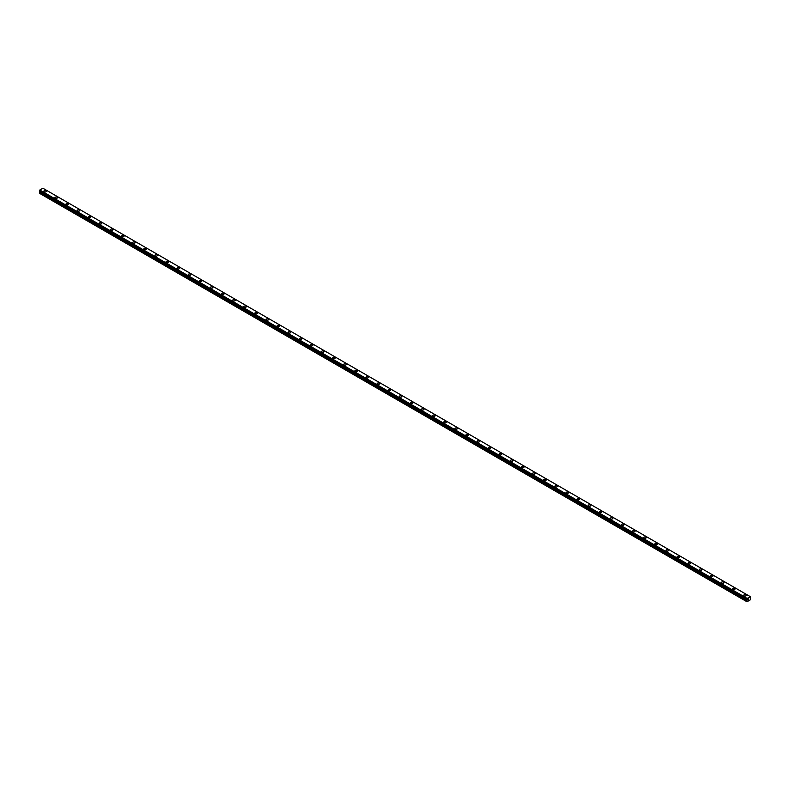 <?xml version="1.0" encoding="UTF-8"?>
<svg xmlns="http://www.w3.org/2000/svg" width="790" height="790" viewBox="0 0 790 790"><rect width="100%" height="100%" fill="white"/><g stroke="black" fill="none" stroke-linecap="round" stroke-linejoin="round"><path stroke-width="1.19" d="M43.815 191.269A1.244 0.721 180 0 1 44.576 190.607A1.244 0.721 180 0 1 45.939 190.765A1.244 0.721 180 0 1 46.294 191.269A1.244 0.721 180 0 1 45.534 191.931A1.244 0.721 180 0 1 44.171 191.782A1.244 0.721 180 0 1 43.815 191.269A1.244 0.721 180 0 1 44.576 190.607A1.244 0.721 180 0 1 45.939 190.765A1.244 0.721 180 0 1 46.294 191.269M57.048 197.184A1.244 0.721 180 0 1 57.403 197.688A1.244 0.721 180 0 1 56.643 198.349A1.244 0.721 180 0 1 55.28 198.191A1.244 0.721 180 0 1 54.925 197.688A1.244 0.721 180 0 1 55.685 197.026A1.244 0.721 180 0 1 57.048 197.184M54.925 197.688A1.244 0.721 180 0 1 55.685 197.026A1.244 0.721 180 0 1 57.048 197.174A1.244 0.721 180 0 1 57.403 197.688M66.034 204.097A1.244 0.721 180 0 1 66.794 203.435A1.244 0.721 180 0 1 68.157 203.593A1.244 0.721 180 0 1 68.513 204.097A1.244 0.721 180 0 1 67.752 204.758A1.244 0.721 180 0 1 66.39 204.61A1.244 0.721 180 0 1 66.034 204.097A1.244 0.721 180 0 1 66.794 203.435A1.244 0.721 180 0 1 68.157 203.593A1.244 0.721 180 0 1 68.513 204.097M77.144 210.515A1.244 0.721 180 0 1 77.904 209.854A1.244 0.721 180 0 1 79.267 210.002A1.244 0.721 180 0 1 79.622 210.515A1.244 0.721 180 0 1 78.862 211.177A1.244 0.721 180 0 1 77.499 211.019A1.244 0.721 180 0 1 77.144 210.515A1.244 0.721 180 0 1 77.904 209.854A1.244 0.721 180 0 1 79.267 210.012A1.244 0.721 180 0 1 79.622 210.515M88.253 216.924A1.244 0.721 180 0 1 89.013 216.263A1.244 0.721 180 0 1 90.376 216.421A1.244 0.721 180 0 1 90.731 216.924A1.244 0.721 180 0 1 89.971 217.586A1.244 0.721 180 0 1 88.608 217.438A1.244 0.721 180 0 1 88.253 216.924A1.244 0.721 180 0 1 89.013 216.263A1.244 0.721 180 0 1 90.376 216.421A1.244 0.721 180 0 1 90.731 216.924M99.362 223.343A1.244 0.721 180 0 1 100.123 222.681A1.244 0.721 180 0 1 101.485 222.829A1.244 0.721 180 0 1 101.841 223.343A1.244 0.721 180 0 1 101.081 224.005A1.244 0.721 180 0 1 99.718 223.847A1.244 0.721 180 0 1 99.362 223.343A1.244 0.721 180 0 1 100.123 222.681A1.244 0.721 180 0 1 101.485 222.839A1.244 0.721 180 0 1 101.841 223.343M110.472 229.752A1.244 0.721 180 0 1 111.232 229.09A1.244 0.721 180 0 1 112.595 229.248A1.244 0.721 180 0 1 112.95 229.752A1.244 0.721 180 0 1 112.19 230.413A1.244 0.721 180 0 1 110.827 230.265A1.244 0.721 180 0 1 110.472 229.752A1.244 0.721 180 0 1 111.232 229.09A1.244 0.721 180 0 1 112.595 229.248A1.244 0.721 180 0 1 112.95 229.752M121.581 236.171A1.244 0.721 180 0 1 122.341 235.509A1.244 0.721 180 0 1 123.704 235.657A1.244 0.721 180 0 1 124.06 236.171A1.244 0.721 180 0 1 123.299 236.832A1.244 0.721 180 0 1 121.937 236.674A1.244 0.721 180 0 1 121.581 236.171A1.244 0.721 180 0 1 122.341 235.509A1.244 0.721 180 0 1 123.704 235.667A1.244 0.721 180 0 1 124.06 236.171M132.69 242.579A1.244 0.721 180 0 1 133.451 241.918A1.244 0.721 180 0 1 134.814 242.076A1.244 0.721 180 0 1 135.169 242.589A1.244 0.721 180 0 1 134.409 243.241A1.244 0.721 180 0 1 133.046 243.093A1.244 0.721 180 0 1 132.69 242.579A1.244 0.721 180 0 1 133.451 241.918A1.244 0.721 180 0 1 134.814 242.076A1.244 0.721 180 0 1 135.169 242.579M143.8 248.998A1.244 0.721 180 0 1 144.56 248.337A1.244 0.721 180 0 1 145.923 248.485A1.244 0.721 180 0 1 146.278 248.998A1.244 0.721 180 0 1 145.518 249.66A1.244 0.721 180 0 1 144.155 249.502A1.244 0.721 180 0 1 143.8 248.998A1.244 0.721 180 0 1 144.56 248.337A1.244 0.721 180 0 1 145.923 248.494A1.244 0.721 180 0 1 146.278 248.998M154.909 255.407A1.244 0.721 180 0 1 155.669 254.745A1.244 0.721 180 0 1 157.032 254.903A1.244 0.721 180 0 1 157.388 255.417A1.244 0.721 180 0 1 156.627 256.079A1.244 0.721 180 0 1 155.265 255.921A1.244 0.721 180 0 1 154.909 255.407A1.244 0.721 180 0 1 155.669 254.745A1.244 0.721 180 0 1 157.032 254.903A1.244 0.721 180 0 1 157.388 255.407M168.142 261.322A1.244 0.721 180 0 1 168.497 261.826A1.244 0.721 180 0 1 167.737 262.487A1.244 0.721 180 0 1 166.374 262.329A1.244 0.721 180 0 1 166.019 261.826A1.244 0.721 180 0 1 166.779 261.164A1.244 0.721 180 0 1 168.142 261.322M166.019 261.826A1.244 0.721 180 0 1 166.779 261.164A1.244 0.721 180 0 1 168.142 261.312A1.244 0.721 180 0 1 168.497 261.826M177.128 268.235A1.244 0.721 180 0 1 177.888 267.573A1.244 0.721 180 0 1 179.251 267.731A1.244 0.721 180 0 1 179.607 268.245A1.244 0.721 180 0 1 178.846 268.906A1.244 0.721 180 0 1 177.483 268.748A1.244 0.721 180 0 1 177.128 268.235A1.244 0.721 180 0 1 177.888 267.573A1.244 0.721 180 0 1 179.251 267.731A1.244 0.721 180 0 1 179.607 268.235M188.237 274.653A1.244 0.721 180 0 1 188.998 273.992A1.244 0.721 180 0 1 190.36 274.14A1.244 0.721 180 0 1 190.716 274.653A1.244 0.721 180 0 1 189.956 275.315A1.244 0.721 180 0 1 188.593 275.157A1.244 0.721 180 0 1 188.237 274.653A1.244 0.721 180 0 1 188.998 273.992A1.244 0.721 180 0 1 190.36 274.15A1.244 0.721 180 0 1 190.716 274.653M199.347 281.072A1.244 0.721 180 0 1 200.107 280.401A1.244 0.721 180 0 1 201.47 280.559A1.244 0.721 180 0 1 201.825 281.072M201.47 280.559A1.244 0.721 180 0 1 201.825 281.062A1.244 0.721 180 0 1 201.065 281.734A1.244 0.721 180 0 1 199.702 281.576A1.244 0.721 180 0 1 199.347 281.062A1.244 0.721 180 0 1 200.107 280.401A1.244 0.721 180 0 1 201.47 280.559M210.456 287.481A1.244 0.721 180 0 1 211.216 286.819A1.244 0.721 180 0 1 212.579 286.968A1.244 0.721 180 0 1 212.935 287.481A1.244 0.721 180 0 1 212.174 288.143A1.244 0.721 180 0 1 210.811 287.985A1.244 0.721 180 0 1 210.456 287.481A1.244 0.721 180 0 1 211.216 286.819A1.244 0.721 180 0 1 212.579 286.977A1.244 0.721 180 0 1 212.935 287.481M221.565 293.89A1.244 0.721 180 0 1 222.326 293.228A1.244 0.721 180 0 1 223.689 293.386A1.244 0.721 180 0 1 224.044 293.9A1.244 0.721 180 0 1 223.284 294.561A1.244 0.721 180 0 1 221.921 294.403A1.244 0.721 180 0 1 221.565 293.89A1.244 0.721 180 0 1 222.326 293.228A1.244 0.721 180 0 1 223.689 293.386A1.244 0.721 180 0 1 224.044 293.89M232.675 300.309A1.244 0.721 180 0 1 233.435 299.647A1.244 0.721 180 0 1 234.798 299.805A1.244 0.721 180 0 1 235.153 300.309A1.244 0.721 180 0 1 234.393 300.97A1.244 0.721 180 0 1 233.03 300.812A1.244 0.721 180 0 1 232.675 300.309A1.244 0.721 180 0 1 233.435 299.647A1.244 0.721 180 0 1 234.798 299.805A1.244 0.721 180 0 1 235.153 300.309M243.784 306.718A1.244 0.721 180 0 1 244.544 306.056A1.244 0.721 180 0 1 245.907 306.214A1.244 0.721 180 0 1 246.263 306.727A1.244 0.721 180 0 1 245.502 307.389A1.244 0.721 180 0 1 244.14 307.231A1.244 0.721 180 0 1 243.784 306.718A1.244 0.721 180 0 1 244.544 306.056A1.244 0.721 180 0 1 245.907 306.214A1.244 0.721 180 0 1 246.263 306.718M254.894 313.136A1.244 0.721 180 0 1 255.654 312.475A1.244 0.721 180 0 1 257.017 312.633A1.244 0.721 180 0 1 257.372 313.136A1.244 0.721 180 0 1 256.612 313.798A1.244 0.721 180 0 1 255.249 313.64A1.244 0.721 180 0 1 254.894 313.136A1.244 0.721 180 0 1 255.654 312.475A1.244 0.721 180 0 1 257.017 312.633A1.244 0.721 180 0 1 257.372 313.136M266.003 319.545A1.244 0.721 180 0 1 266.763 318.884A1.244 0.721 180 0 1 268.126 319.041A1.244 0.721 180 0 1 268.481 319.555A1.244 0.721 180 0 1 267.721 320.217A1.244 0.721 180 0 1 266.358 320.059A1.244 0.721 180 0 1 266.003 319.545A1.244 0.721 180 0 1 266.763 318.884A1.244 0.721 180 0 1 268.126 319.041A1.244 0.721 180 0 1 268.481 319.545M277.112 325.964A1.244 0.721 180 0 1 277.873 325.302A1.244 0.721 180 0 1 279.235 325.46A1.244 0.721 180 0 1 279.591 325.964A1.244 0.721 180 0 1 278.831 326.625A1.244 0.721 180 0 1 277.468 326.468A1.244 0.721 180 0 1 277.112 325.964A1.244 0.721 180 0 1 277.873 325.302A1.244 0.721 180 0 1 279.235 325.46A1.244 0.721 180 0 1 279.591 325.964M288.222 332.373A1.244 0.721 180 0 1 288.982 331.711A1.244 0.721 180 0 1 290.345 331.869A1.244 0.721 180 0 1 290.7 332.383A1.244 0.721 180 0 1 289.94 333.044A1.244 0.721 180 0 1 288.577 332.886A1.244 0.721 180 0 1 288.222 332.373A1.244 0.721 180 0 1 288.982 331.721A1.244 0.721 180 0 1 290.345 331.869A1.244 0.721 180 0 1 290.7 332.373M299.331 338.791A1.244 0.721 180 0 1 300.091 338.13A1.244 0.721 180 0 1 301.454 338.288A1.244 0.721 180 0 1 301.81 338.791A1.244 0.721 180 0 1 301.049 339.453A1.244 0.721 180 0 1 299.687 339.295A1.244 0.721 180 0 1 299.331 338.791A1.244 0.721 180 0 1 300.091 338.13A1.244 0.721 180 0 1 301.454 338.288A1.244 0.721 180 0 1 301.81 338.791M310.44 345.21A1.244 0.721 180 0 1 311.201 344.539A1.244 0.721 180 0 1 312.563 344.697A1.244 0.721 180 0 1 312.919 345.21A1.244 0.721 180 0 1 312.159 345.872A1.244 0.721 180 0 1 310.796 345.714A1.244 0.721 180 0 1 310.44 345.21A1.244 0.721 180 0 1 311.201 344.549A1.244 0.721 180 0 1 312.563 344.697A1.244 0.721 180 0 1 312.919 345.21M321.55 351.619A1.244 0.721 180 0 1 322.31 350.957A1.244 0.721 180 0 1 323.673 351.115A1.244 0.721 180 0 1 324.028 351.619A1.244 0.721 180 0 1 323.268 352.281A1.244 0.721 180 0 1 321.905 352.123A1.244 0.721 180 0 1 321.55 351.619A1.244 0.721 180 0 1 322.31 350.957A1.244 0.721 180 0 1 323.673 351.115A1.244 0.721 180 0 1 324.028 351.619M332.659 358.038A1.244 0.721 180 0 1 333.42 357.366A1.244 0.721 180 0 1 334.782 357.524A1.244 0.721 180 0 1 335.138 358.038A1.244 0.721 180 0 1 334.377 358.7A1.244 0.721 180 0 1 333.015 358.541A1.244 0.721 180 0 1 332.659 358.038A1.244 0.721 180 0 1 333.42 357.376A1.244 0.721 180 0 1 334.782 357.524A1.244 0.721 180 0 1 335.138 358.038M343.769 364.447A1.244 0.721 180 0 1 344.529 363.785A1.244 0.721 180 0 1 345.892 363.943A1.244 0.721 180 0 1 346.247 364.447A1.244 0.721 180 0 1 345.487 365.108A1.244 0.721 180 0 1 344.124 364.95A1.244 0.721 180 0 1 343.769 364.447A1.244 0.721 180 0 1 344.529 363.785A1.244 0.721 180 0 1 345.892 363.943A1.244 0.721 180 0 1 346.247 364.447M354.878 370.865A1.244 0.721 180 0 1 355.638 370.194A1.244 0.721 180 0 1 357.001 370.352A1.244 0.721 180 0 1 357.357 370.865A1.244 0.721 180 0 1 356.596 371.527A1.244 0.721 180 0 1 355.233 371.369A1.244 0.721 180 0 1 354.878 370.865A1.244 0.721 180 0 1 355.638 370.204A1.244 0.721 180 0 1 357.001 370.352A1.244 0.721 180 0 1 357.357 370.865M365.987 377.274A1.244 0.721 180 0 1 366.748 376.613A1.244 0.721 180 0 1 368.11 376.771A1.244 0.721 180 0 1 368.466 377.274A1.244 0.721 180 0 1 367.706 377.936A1.244 0.721 180 0 1 366.343 377.778A1.244 0.721 180 0 1 365.987 377.274A1.244 0.721 180 0 1 366.748 376.613A1.244 0.721 180 0 1 368.11 376.771A1.244 0.721 180 0 1 368.466 377.274M377.097 383.693A1.244 0.721 180 0 1 377.857 383.022A1.244 0.721 180 0 1 379.22 383.18A1.244 0.721 180 0 1 379.575 383.693A1.244 0.721 180 0 1 378.815 384.355A1.244 0.721 180 0 1 377.452 384.197A1.244 0.721 180 0 1 377.097 383.693A1.244 0.721 180 0 1 377.857 383.031A1.244 0.721 180 0 1 379.22 383.18A1.244 0.721 180 0 1 379.575 383.693M388.206 390.102A1.244 0.721 180 0 1 388.966 389.44A1.244 0.721 180 0 1 390.329 389.598A1.244 0.721 180 0 1 390.685 390.102A1.244 0.721 180 0 1 389.924 390.764A1.244 0.721 180 0 1 388.562 390.615A1.244 0.721 180 0 1 388.206 390.102A1.244 0.721 180 0 1 388.966 389.44A1.244 0.721 180 0 1 390.329 389.598A1.244 0.721 180 0 1 390.685 390.102M399.315 396.521A1.244 0.721 180 0 1 400.076 395.849A1.244 0.721 180 0 1 401.438 396.007A1.244 0.721 180 0 1 401.794 396.521A1.244 0.721 180 0 1 401.034 397.182A1.244 0.721 180 0 1 399.671 397.024A1.244 0.721 180 0 1 399.315 396.521A1.244 0.721 180 0 1 400.076 395.859A1.244 0.721 180 0 1 401.438 396.007A1.244 0.721 180 0 1 401.794 396.521M410.425 402.93A1.244 0.721 180 0 1 411.185 402.268A1.244 0.721 180 0 1 412.548 402.426A1.244 0.721 180 0 1 412.903 402.93A1.244 0.721 180 0 1 412.143 403.591A1.244 0.721 180 0 1 410.78 403.443A1.244 0.721 180 0 1 410.425 402.93A1.244 0.721 180 0 1 411.185 402.268A1.244 0.721 180 0 1 412.548 402.426A1.244 0.721 180 0 1 412.903 402.93M421.534 409.348A1.244 0.721 180 0 1 422.295 408.677A1.244 0.721 180 0 1 423.657 408.835A1.244 0.721 180 0 1 424.013 409.348A1.244 0.721 180 0 1 423.252 410.01A1.244 0.721 180 0 1 421.89 409.852A1.244 0.721 180 0 1 421.534 409.348A1.244 0.721 180 0 1 422.295 408.687A1.244 0.721 180 0 1 423.657 408.835A1.244 0.721 180 0 1 424.013 409.348M432.644 415.757A1.244 0.721 180 0 1 433.404 415.096A1.244 0.721 180 0 1 434.767 415.254A1.244 0.721 180 0 1 435.122 415.757A1.244 0.721 180 0 1 434.362 416.419A1.244 0.721 180 0 1 432.999 416.271A1.244 0.721 180 0 1 432.644 415.757A1.244 0.721 180 0 1 433.404 415.096A1.244 0.721 180 0 1 434.767 415.254A1.244 0.721 180 0 1 435.122 415.757M443.753 422.176A1.244 0.721 180 0 1 444.513 421.505A1.244 0.721 180 0 1 445.876 421.663A1.244 0.721 180 0 1 446.232 422.176A1.244 0.721 180 0 1 445.471 422.838A1.244 0.721 180 0 1 444.108 422.68A1.244 0.721 180 0 1 443.753 422.176A1.244 0.721 180 0 1 444.513 421.514A1.244 0.721 180 0 1 445.876 421.663A1.244 0.721 180 0 1 446.232 422.176M454.862 428.585A1.244 0.721 180 0 1 455.623 427.923A1.244 0.721 180 0 1 456.985 428.081A1.244 0.721 180 0 1 457.341 428.585A1.244 0.721 180 0 1 456.581 429.247A1.244 0.721 180 0 1 455.218 429.098A1.244 0.721 180 0 1 454.862 428.585A1.244 0.721 180 0 1 455.623 427.923A1.244 0.721 180 0 1 456.985 428.081A1.244 0.721 180 0 1 457.341 428.585M465.972 435.004A1.244 0.721 180 0 1 466.732 434.342A1.244 0.721 180 0 1 468.095 434.49A1.244 0.721 180 0 1 468.45 435.004A1.244 0.721 180 0 1 467.69 435.665A1.244 0.721 180 0 1 466.327 435.507A1.244 0.721 180 0 1 465.972 435.004A1.244 0.721 180 0 1 466.732 434.342A1.244 0.721 180 0 1 468.095 434.49A1.244 0.721 180 0 1 468.45 435.004M477.081 441.413A1.244 0.721 180 0 1 477.841 440.751A1.244 0.721 180 0 1 479.204 440.909A1.244 0.721 180 0 1 479.56 441.413A1.244 0.721 180 0 1 478.799 442.074A1.244 0.721 180 0 1 477.437 441.926A1.244 0.721 180 0 1 477.081 441.413A1.244 0.721 180 0 1 477.841 440.751A1.244 0.721 180 0 1 479.204 440.909A1.244 0.721 180 0 1 479.56 441.413M488.19 447.831A1.244 0.721 180 0 1 488.951 447.17A1.244 0.721 180 0 1 490.313 447.318A1.244 0.721 180 0 1 490.669 447.831A1.244 0.721 180 0 1 489.909 448.493A1.244 0.721 180 0 1 488.546 448.335A1.244 0.721 180 0 1 488.19 447.831A1.244 0.721 180 0 1 488.951 447.17A1.244 0.721 180 0 1 490.313 447.328A1.244 0.721 180 0 1 490.669 447.831M499.3 454.24A1.244 0.721 180 0 1 500.06 453.579A1.244 0.721 180 0 1 501.423 453.737A1.244 0.721 180 0 1 501.778 454.24A1.244 0.721 180 0 1 501.018 454.902A1.244 0.721 180 0 1 499.655 454.754A1.244 0.721 180 0 1 499.3 454.24A1.244 0.721 180 0 1 500.06 453.579A1.244 0.721 180 0 1 501.423 453.737A1.244 0.721 180 0 1 501.778 454.24M512.532 460.155A1.244 0.721 180 0 1 512.888 460.659A1.244 0.721 180 0 1 512.127 461.321A1.244 0.721 180 0 1 510.765 461.163A1.244 0.721 180 0 1 510.409 460.659A1.244 0.721 180 0 1 511.17 459.997A1.244 0.721 180 0 1 512.532 460.155M510.409 460.659A1.244 0.721 180 0 1 511.17 459.997A1.244 0.721 180 0 1 512.532 460.145A1.244 0.721 180 0 1 512.888 460.659M521.519 467.068A1.244 0.721 180 0 1 522.279 466.406A1.244 0.721 180 0 1 523.642 466.564A1.244 0.721 180 0 1 523.997 467.068A1.244 0.721 180 0 1 523.237 467.729A1.244 0.721 180 0 1 521.874 467.581A1.244 0.721 180 0 1 521.519 467.068A1.244 0.721 180 0 1 522.279 466.406A1.244 0.721 180 0 1 523.642 466.564A1.244 0.721 180 0 1 523.997 467.068M532.628 473.487A1.244 0.721 180 0 1 533.388 472.825A1.244 0.721 180 0 1 534.751 472.973A1.244 0.721 180 0 1 535.106 473.487A1.244 0.721 180 0 1 534.346 474.148A1.244 0.721 180 0 1 532.983 473.99A1.244 0.721 180 0 1 532.628 473.487A1.244 0.721 180 0 1 533.388 472.825A1.244 0.721 180 0 1 534.751 472.983A1.244 0.721 180 0 1 535.106 473.487M543.737 479.895A1.244 0.721 180 0 1 544.498 479.234A1.244 0.721 180 0 1 545.86 479.392A1.244 0.721 180 0 1 546.216 479.895A1.244 0.721 180 0 1 545.456 480.557A1.244 0.721 180 0 1 544.093 480.409A1.244 0.721 180 0 1 543.737 479.895A1.244 0.721 180 0 1 544.498 479.234A1.244 0.721 180 0 1 545.86 479.392A1.244 0.721 180 0 1 546.216 479.895M554.847 486.314A1.244 0.721 180 0 1 555.607 485.653A1.244 0.721 180 0 1 556.97 485.801A1.244 0.721 180 0 1 557.325 486.314A1.244 0.721 180 0 1 556.565 486.976A1.244 0.721 180 0 1 555.202 486.818A1.244 0.721 180 0 1 554.847 486.314A1.244 0.721 180 0 1 555.607 485.653A1.244 0.721 180 0 1 556.97 485.81A1.244 0.721 180 0 1 557.325 486.314M565.956 492.723A1.244 0.721 180 0 1 566.716 492.061A1.244 0.721 180 0 1 568.079 492.219A1.244 0.721 180 0 1 568.435 492.733A1.244 0.721 180 0 1 567.674 493.385A1.244 0.721 180 0 1 566.312 493.237A1.244 0.721 180 0 1 565.956 492.723A1.244 0.721 180 0 1 566.716 492.061A1.244 0.721 180 0 1 568.079 492.219A1.244 0.721 180 0 1 568.435 492.723M577.065 499.142A1.244 0.721 180 0 1 577.826 498.48A1.244 0.721 180 0 1 579.188 498.628A1.244 0.721 180 0 1 579.544 499.142A1.244 0.721 180 0 1 578.784 499.803A1.244 0.721 180 0 1 577.421 499.645A1.244 0.721 180 0 1 577.065 499.142A1.244 0.721 180 0 1 577.826 498.48A1.244 0.721 180 0 1 579.188 498.638A1.244 0.721 180 0 1 579.544 499.142M588.175 505.551A1.244 0.721 180 0 1 588.935 504.889A1.244 0.721 180 0 1 590.298 505.047A1.244 0.721 180 0 1 590.653 505.56A1.244 0.721 180 0 1 589.893 506.222A1.244 0.721 180 0 1 588.53 506.064A1.244 0.721 180 0 1 588.175 505.551A1.244 0.721 180 0 1 588.935 504.889A1.244 0.721 180 0 1 590.298 505.047A1.244 0.721 180 0 1 590.653 505.551M599.284 511.969A1.244 0.721 180 0 1 600.044 511.308A1.244 0.721 180 0 1 601.407 511.456A1.244 0.721 180 0 1 601.763 511.969A1.244 0.721 180 0 1 601.002 512.631A1.244 0.721 180 0 1 599.64 512.473A1.244 0.721 180 0 1 599.284 511.969A1.244 0.721 180 0 1 600.044 511.308A1.244 0.721 180 0 1 601.407 511.466A1.244 0.721 180 0 1 601.763 511.969M610.394 518.378A1.244 0.721 180 0 1 611.154 517.717A1.244 0.721 180 0 1 612.517 517.875A1.244 0.721 180 0 1 612.872 518.388A1.244 0.721 180 0 1 612.112 519.05A1.244 0.721 180 0 1 610.749 518.892A1.244 0.721 180 0 1 610.394 518.378A1.244 0.721 180 0 1 611.154 517.717A1.244 0.721 180 0 1 612.517 517.875A1.244 0.721 180 0 1 612.872 518.378M623.626 524.293A1.244 0.721 180 0 1 623.981 524.797A1.244 0.721 180 0 1 623.221 525.459A1.244 0.721 180 0 1 621.858 525.301A1.244 0.721 180 0 1 621.503 524.797A1.244 0.721 180 0 1 622.263 524.135A1.244 0.721 180 0 1 623.626 524.293M621.503 524.797A1.244 0.721 180 0 1 622.263 524.135A1.244 0.721 180 0 1 623.626 524.284A1.244 0.721 180 0 1 623.981 524.797M632.612 531.206A1.244 0.721 180 0 1 633.373 530.544A1.244 0.721 180 0 1 634.735 530.702A1.244 0.721 180 0 1 635.091 531.216A1.244 0.721 180 0 1 634.331 531.877A1.244 0.721 180 0 1 632.968 531.719A1.244 0.721 180 0 1 632.612 531.206A1.244 0.721 180 0 1 633.373 530.544A1.244 0.721 180 0 1 634.735 530.702A1.244 0.721 180 0 1 635.091 531.206M643.722 537.625A1.244 0.721 180 0 1 644.482 536.963A1.244 0.721 180 0 1 645.845 537.111A1.244 0.721 180 0 1 646.2 537.625A1.244 0.721 180 0 1 645.44 538.286A1.244 0.721 180 0 1 644.077 538.128A1.244 0.721 180 0 1 643.722 537.625A1.244 0.721 180 0 1 644.482 536.963A1.244 0.721 180 0 1 645.845 537.121A1.244 0.721 180 0 1 646.2 537.625M654.831 544.043A1.244 0.721 180 0 1 655.591 543.372A1.244 0.721 180 0 1 656.954 543.53A1.244 0.721 180 0 1 657.31 544.043M656.954 543.53A1.244 0.721 180 0 1 657.31 544.034A1.244 0.721 180 0 1 656.549 544.705A1.244 0.721 180 0 1 655.187 544.547A1.244 0.721 180 0 1 654.831 544.034A1.244 0.721 180 0 1 655.591 543.372A1.244 0.721 180 0 1 656.954 543.53M665.94 550.452A1.244 0.721 180 0 1 666.701 549.791A1.244 0.721 180 0 1 668.063 549.949A1.244 0.721 180 0 1 668.419 550.452A1.244 0.721 180 0 1 667.659 551.114A1.244 0.721 180 0 1 666.296 550.956A1.244 0.721 180 0 1 665.94 550.452A1.244 0.721 180 0 1 666.701 549.791A1.244 0.721 180 0 1 668.063 549.949A1.244 0.721 180 0 1 668.419 550.452M677.05 556.861A1.244 0.721 180 0 1 677.81 556.2A1.244 0.721 180 0 1 679.173 556.357A1.244 0.721 180 0 1 679.528 556.871A1.244 0.721 180 0 1 678.768 557.533A1.244 0.721 180 0 1 677.405 557.375A1.244 0.721 180 0 1 677.05 556.861A1.244 0.721 180 0 1 677.81 556.2A1.244 0.721 180 0 1 679.173 556.357A1.244 0.721 180 0 1 679.528 556.861M688.159 563.28A1.244 0.721 180 0 1 688.919 562.618A1.244 0.721 180 0 1 690.282 562.776A1.244 0.721 180 0 1 690.638 563.28A1.244 0.721 180 0 1 689.877 563.942A1.244 0.721 180 0 1 688.515 563.784A1.244 0.721 180 0 1 688.159 563.28A1.244 0.721 180 0 1 688.919 562.618A1.244 0.721 180 0 1 690.282 562.776A1.244 0.721 180 0 1 690.638 563.28M699.269 569.689A1.244 0.721 180 0 1 700.029 569.027A1.244 0.721 180 0 1 701.392 569.185A1.244 0.721 180 0 1 701.747 569.699A1.244 0.721 180 0 1 700.987 570.36A1.244 0.721 180 0 1 699.624 570.202A1.244 0.721 180 0 1 699.269 569.689A1.244 0.721 180 0 1 700.029 569.027A1.244 0.721 180 0 1 701.392 569.185A1.244 0.721 180 0 1 701.747 569.689M710.378 576.107A1.244 0.721 180 0 1 711.138 575.446A1.244 0.721 180 0 1 712.501 575.604A1.244 0.721 180 0 1 712.856 576.107A1.244 0.721 180 0 1 712.096 576.769A1.244 0.721 180 0 1 710.733 576.611A1.244 0.721 180 0 1 710.378 576.107A1.244 0.721 180 0 1 711.138 575.446A1.244 0.721 180 0 1 712.501 575.604A1.244 0.721 180 0 1 712.856 576.107M721.487 582.516A1.244 0.721 180 0 1 722.248 581.855A1.244 0.721 180 0 1 723.61 582.013A1.244 0.721 180 0 1 723.966 582.526A1.244 0.721 180 0 1 723.206 583.188A1.244 0.721 180 0 1 721.843 583.03A1.244 0.721 180 0 1 721.487 582.516A1.244 0.721 180 0 1 722.248 581.865A1.244 0.721 180 0 1 723.61 582.013A1.244 0.721 180 0 1 723.966 582.516M732.597 588.935A1.244 0.721 180 0 1 733.357 588.274A1.244 0.721 180 0 1 734.72 588.432A1.244 0.721 180 0 1 735.075 588.935A1.244 0.721 180 0 1 734.315 589.597A1.244 0.721 180 0 1 732.952 589.439A1.244 0.721 180 0 1 732.597 588.935A1.244 0.721 180 0 1 733.357 588.274A1.244 0.721 180 0 1 734.72 588.432A1.244 0.721 180 0 1 735.075 588.935M743.706 595.354A1.244 0.721 180 0 1 744.466 594.682A1.244 0.721 180 0 1 745.829 594.84A1.244 0.721 180 0 1 746.185 595.354A1.244 0.721 180 0 1 745.424 596.015A1.244 0.721 180 0 1 744.062 595.857A1.244 0.721 180 0 1 743.706 595.354A1.244 0.721 180 0 1 744.466 594.692A1.244 0.721 180 0 1 745.829 594.84A1.244 0.721 180 0 1 746.185 595.354M748.229 599.709L748.555 598.879M746.836 599.363L746.985 601.763L750.312 599.837L750.48 596.796M42.927 188.247L750.224 596.598L42.907 188.237L39.796 190.025L39.52 191.012L747.202 599.59L747.093 598.386L750.461 596.796M39.925 191.239L39.5 193.303L746.797 601.654M747.093 598.386L39.796 190.025L747.083 598.415M747.063 598.465L39.767 190.104M746.836 598.879L39.54 190.528M746.797 598.968L39.5 190.617M746.797 599.324L39.5 190.973M747.261 599.709L39.964 191.358M747.261 599.906L39.964 191.555M747.202 600.094L39.905 191.743M746.876 600.657L39.579 192.306M746.797 600.933L39.5 192.582M746.817 599.363L39.52 191.012"/></g></svg>
